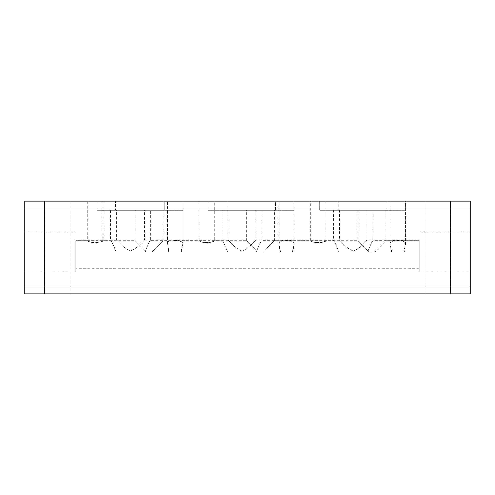 <?xml version="1.0" encoding="UTF-8"?>
<svg xmlns="http://www.w3.org/2000/svg" width="495" height="495" viewBox="0 0 495 495"><rect width="100%" height="100%" fill="white"/><g stroke="black" fill="none" stroke-linecap="round" stroke-linejoin="round"><path stroke-width="0.37" stroke-dasharray="2.48 1.86" d="M425.007 201.094L450.524 201.094L450.524 293.906L425.007 293.906L425.007 201.094L450.524 201.094L450.524 293.906L425.007 293.906L425.007 201.094L450.524 201.094L425.007 201.094M44.47 201.094L69.993 201.094L69.993 293.906L44.47 293.906L44.47 201.094L69.993 201.094L69.993 293.906L44.47 293.906L44.47 201.094L69.993 201.094L44.47 201.094M310.384 240.669L310.384 201.094L325.698 201.094L325.698 240.669C325.24 241.387 322.684 242.16 318.038 242.989C313.391 242.16 310.835 241.387 310.384 240.669C309.92 243.138 326.156 243.138 325.698 240.669L357.947 240.669C357.953 240.774 364.902 247.426 368.88 252.141C364.902 247.426 357.953 240.774 357.947 240.669L357.947 210.375L385.791 210.375L385.791 240.669C385.784 240.774 378.836 247.426 374.857 252.141C378.836 247.426 385.784 240.774 385.791 240.669L419.203 240.669L419.203 268.804L419.203 240.669M319.659 201.094L386.954 201.094L386.954 210.375L319.659 210.375L386.954 210.375L319.665 210.375L319.665 201.094L386.954 201.094L386.954 210.375L319.665 210.375L319.665 201.094L386.954 201.094L319.659 201.094M338.227 201.094L405.516 201.094L405.516 210.375L338.227 210.375L338.227 201.094L405.516 201.094M75.797 240.118L75.797 268.804L75.797 240.118L116.634 240.118C117.067 239.759 123.923 249.059 130.556 251.021C137.189 249.059 144.045 239.759 144.478 240.118C144.045 239.759 137.189 249.059 130.556 251.021C123.923 249.059 117.067 239.759 116.634 240.118L116.634 210.375L144.478 210.375L144.478 240.118L228.009 240.118C228.442 239.759 235.298 249.059 241.931 251.021C248.564 249.059 255.42 239.759 255.853 240.118C255.42 239.759 248.564 249.059 241.931 251.021C235.298 249.059 228.442 239.759 228.009 240.118L228.009 210.375L255.853 210.375L255.853 240.118L339.384 240.118L339.384 210.375L367.228 210.375L367.228 240.118C366.795 239.759 359.939 249.059 353.306 251.021C346.673 249.059 339.818 239.759 339.384 240.118C339.818 239.759 346.673 249.059 353.306 251.021C359.939 249.059 366.795 239.759 367.228 240.118L419.203 240.118L419.203 254.461L419.203 240.118M87.634 240.669C87.169 243.138 103.406 243.138 102.948 240.669C102.49 241.387 99.934 242.16 95.288 242.989C90.641 242.16 88.085 241.387 87.634 240.669L87.634 201.094L102.948 201.094L102.948 240.669L135.197 240.669C135.203 240.774 142.152 247.426 146.13 252.141L152.107 252.141C156.086 247.426 163.034 240.774 163.041 240.669C163.034 240.774 156.086 247.426 152.107 252.141L146.13 252.141C142.152 247.426 135.203 240.774 135.197 240.669L135.197 210.375L163.041 210.375L163.041 240.669L199.002 240.669L199.002 201.094L214.323 201.094L214.323 240.669C213.865 241.387 211.309 242.16 206.662 242.989C202.016 242.16 199.46 241.387 199.002 240.669C198.544 243.138 214.781 243.138 214.323 240.669L246.572 240.669C246.578 240.774 253.527 247.426 257.505 252.141C253.527 247.426 246.578 240.774 246.572 240.669L246.572 210.375L274.416 210.375L274.416 240.669C274.409 240.774 267.461 247.426 263.482 252.141C267.461 247.426 274.409 240.774 274.416 240.669L310.377 240.669M208.284 201.094L275.573 201.094L275.573 210.375L208.284 210.375L208.284 201.094L275.573 201.094M208.29 210.375L208.29 201.094L275.579 201.094L275.579 210.375L208.29 210.375L275.579 210.375M226.846 201.094L294.141 201.094L294.141 210.375L226.846 210.375L226.846 201.094L294.141 201.094M96.915 201.094L164.204 201.094L164.204 210.375L96.915 210.375L96.915 201.094L164.204 201.094L164.204 210.375L96.915 210.375L96.915 201.094L164.204 201.094L96.915 201.094M115.477 201.094L182.76 201.094L182.76 210.375L115.477 210.375L115.477 201.094L182.76 201.094L182.76 243.528C183.893 238.794 166.32 238.794 167.446 243.528L169.197 252.141L181.015 252.141L182.76 243.528M390.196 243.528L390.196 201.094L405.51 201.094L405.51 243.528C406.643 238.794 389.07 238.794 390.196 243.528L391.947 252.141L403.765 252.141L405.51 243.528M403.765 252.141L391.947 252.141M278.827 243.528L278.827 201.094L294.135 201.094L294.135 243.528C295.267 238.794 277.695 238.794 278.827 243.528L280.572 252.141L292.39 252.141L294.135 243.528M292.39 252.141L280.572 252.141M167.446 243.528L167.446 201.094L182.76 201.094L182.76 244.208L181.405 252.141L168.807 252.141L167.452 244.208L167.452 201.094M181.015 252.141L169.197 252.141M75.797 240.632L75.797 254.461L75.797 240.632L110.682 240.632C111.777 241.226 113.584 245.062 116.096 252.141L145.016 252.141C147.529 245.062 149.335 241.226 150.43 240.632C149.335 241.226 147.529 245.062 145.016 252.141L116.096 252.141C113.584 245.062 111.777 241.226 110.682 240.632L110.682 210.375L150.43 210.375L150.43 240.632L222.057 240.632C223.152 241.226 224.959 245.062 227.471 252.141L256.391 252.141C258.904 245.062 260.71 241.226 261.805 240.632C260.71 241.226 258.904 245.062 256.391 252.141L227.471 252.141C224.959 245.062 223.152 241.226 222.057 240.632L222.057 210.375L261.805 210.375L261.805 240.632L333.432 240.632C334.527 241.226 336.334 245.062 338.846 252.141L367.766 252.141L338.846 252.141C336.334 245.062 334.527 241.226 333.432 240.632L333.432 210.375L373.18 210.375L373.18 240.632C372.085 241.226 370.279 245.062 367.766 252.141C370.279 245.062 372.085 241.226 373.18 240.632L419.203 240.632M390.196 244.208L390.196 201.094L405.51 201.094L405.51 244.208L404.155 252.141L391.557 252.141L390.196 244.208C388.983 239.246 406.729 239.246 405.51 244.208M278.827 244.208L278.827 201.094L294.135 201.094L294.135 244.208L292.78 252.141L280.182 252.141L278.827 244.208C277.608 239.246 295.354 239.246 294.135 244.208M167.446 201.094L182.76 201.094M167.446 244.208C166.233 239.246 183.979 239.246 182.76 244.208M374.857 252.141L368.88 252.141L374.857 252.141M263.482 252.141L257.505 252.141L263.482 252.141M470.25 252.141L470.25 272.015L470.25 252.141M419.203 252.141L419.203 272.015L419.203 252.141M24.75 252.141L24.75 272.015L24.75 252.141M75.797 252.141L75.797 272.015L75.797 252.141M24.75 203.136L24.75 201.094L470.25 201.094L470.25 208.055L24.75 208.055L24.75 203.136M24.75 286.945L470.25 286.945L470.25 293.906L24.75 293.906L24.75 208.055M470.25 286.945L470.25 208.055M152.107 252.141L146.13 252.141L152.107 252.141M145.016 252.141L116.096 252.141L145.016 252.141M256.391 252.141L227.471 252.141L256.391 252.141M367.766 252.141L338.846 252.141L367.766 252.141M163.041 210.375L135.197 210.375M274.416 210.375L246.572 210.375M385.791 210.375L357.947 210.375M168.807 252.141L181.405 252.141M280.182 252.141L292.78 252.141M294.135 201.094L278.827 201.094L294.135 201.094M150.43 210.375L110.682 210.375M261.805 210.375L222.057 210.375M391.557 252.141L404.155 252.141M405.51 201.094L390.196 201.094L405.51 201.094M373.18 210.375L333.432 210.375M144.478 210.375L116.634 210.375M255.853 210.375L228.009 210.375M96.915 210.375L164.204 210.375L96.915 210.375M115.477 210.375L182.76 210.375M102.948 201.094L87.634 201.094M275.579 201.094L208.29 201.094M226.846 210.375L294.141 210.375M208.284 210.375L275.573 210.375M214.323 201.094L199.002 201.094M367.228 210.375L339.384 210.375M338.227 210.375L405.516 210.375M325.698 201.094L310.384 201.094M425.007 293.906L450.524 293.906L425.007 293.906M44.47 293.906L69.993 293.906L44.47 293.906M419.203 268.804L75.797 268.804M419.203 268.29L75.797 268.29M419.203 268.253L75.797 268.253M470.25 272.015L419.203 272.015M24.75 272.015L75.797 272.015M24.75 232.266L75.797 232.266M470.25 232.266L419.203 232.266M87.627 240.669L75.797 240.669"/><path stroke-width="0.74" d="M470.25 286.945L24.75 286.945L24.75 293.906L470.25 293.906L470.25 201.094L24.75 201.094L24.75 208.055L470.25 208.055M24.75 286.945L24.75 208.055"/></g></svg>
